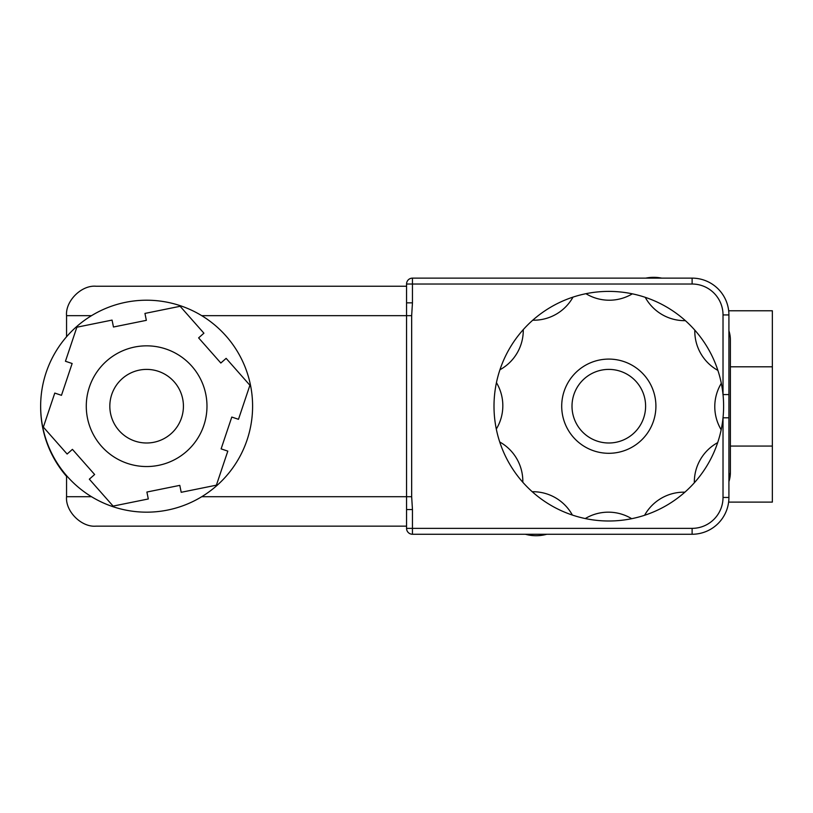 <?xml version="1.0" encoding="UTF-8"?>
<svg xmlns="http://www.w3.org/2000/svg" width="813" height="813" viewBox="0 0 813 813"><rect width="100%" height="100%" fill="white"/><g stroke="black" fill="none" stroke-linecap="round" stroke-linejoin="round"><path stroke-width="1.22" d="M645.715 278.137A39.746 39.746 0 0 1 661.721 278.137M146.625 369.397A36.798 36.798 0 0 0 109.826 406.195A36.798 36.798 0 0 0 146.625 442.994A36.798 36.798 0 0 0 183.423 406.195A36.798 36.798 0 0 0 146.625 369.397M146.625 345.84A60.345 60.345 0 0 0 86.28 406.195A60.345 60.345 0 0 0 146.625 466.54A60.345 60.345 0 0 0 206.98 406.195A60.345 60.345 0 0 0 146.625 345.84M40.65 406.195A105.975 105.975 0 0 0 146.625 512.17A105.975 105.975 0 0 0 252.599 406.195A105.975 105.975 0 0 0 146.625 300.21A105.975 105.975 0 0 0 40.65 406.195M608.805 442.994A36.798 36.798 0 0 0 645.603 406.195A36.798 36.798 0 0 0 608.805 369.397A36.798 36.798 0 0 0 572.006 406.195A36.798 36.798 0 0 0 608.805 442.994M608.805 359.092A47.103 47.103 0 0 0 561.702 406.195A47.103 47.103 0 0 0 608.805 453.298A47.103 47.103 0 0 0 655.908 406.195A47.103 47.103 0 0 0 608.805 359.092M645.237 297.324A44.949 44.949 0 0 0 685.379 320.657A114.806 114.806 0 0 0 499.721 441.977A114.806 114.806 0 0 0 721.172 429.742A114.806 114.806 0 0 0 685.379 320.657M532.739 320.2A44.949 44.949 0 0 0 573.013 297.101M585.919 293.686A44.949 44.949 0 0 0 632.351 293.828M201.736 496.713L406.561 496.713L406.561 315.668L201.736 315.668M406.561 526.153L95.995 526.153C81.432 527.464 65.243 511.275 66.554 496.713L66.554 476.357L66.554 496.713L91.523 496.713M40.65 406.561A105.975 105.975 0 0 0 66.554 476.357M728.672 310.769L772.35 310.769L772.35 502.109L728.611 502.109M730.379 472.424A29.441 29.441 0 0 1 728.915 481.621L730.379 472.424L730.379 339.956A29.441 29.441 0 0 0 728.915 330.769M66.554 336.765L66.554 315.668C65.243 301.105 81.432 284.916 95.995 286.237L406.561 286.237M203.911 333.198L180.14 306.288L144.948 313.422L146.35 320.342L113.464 327.009L112.062 320.088L76.869 327.212L65.447 361.257L72.144 363.502L61.473 395.321L54.776 393.075L43.353 427.12L67.123 454.03L72.418 449.355L94.633 474.507L89.339 479.182L113.109 506.093L148.301 498.969L146.899 492.038L179.795 485.371L181.197 492.302L216.39 485.168L227.813 451.124L221.116 448.878L231.786 417.059L238.483 419.305L249.906 385.26L226.136 358.35L220.831 363.025L198.616 337.883L203.911 333.198M412.455 278.137L692.117 278.137A36.798 36.798 0 0 1 728.915 314.936L728.915 394.579L723.021 394.579L723.021 314.936A30.914 30.914 0 0 0 692.117 284.022L412.455 284.022L412.455 278.137A5.884 5.884 0 0 0 406.561 284.022L406.561 302.843L412.455 302.843L411.663 315.668L411.663 496.713L412.455 509.548L406.561 509.548L406.561 528.359A5.884 5.884 0 0 0 412.455 534.253L561.824 534.253M728.915 394.579L728.915 497.454A36.798 36.798 0 0 1 692.117 534.253L412.455 534.253L412.455 528.359L692.117 528.359A30.914 30.914 0 0 0 723.021 497.454L723.021 417.801L728.915 417.801M499.934 369.752A44.949 44.949 0 0 0 523.267 329.611M496.296 429.071A44.949 44.949 0 0 0 496.438 382.638M522.81 482.261A44.949 44.949 0 0 0 499.721 441.977M572.372 515.066A44.949 44.949 0 0 0 532.23 491.733M631.691 518.694A44.949 44.949 0 0 0 585.258 518.562M684.871 492.18A44.949 44.949 0 0 0 644.597 515.279M717.676 442.628A44.949 44.949 0 0 0 694.343 482.77M721.314 383.309A44.949 44.949 0 0 0 721.172 429.742M694.8 330.129A44.949 44.949 0 0 0 717.889 370.403M772.35 366.805L730.379 366.805M772.35 446.073L730.379 446.073M546.803 534.253A39.746 39.746 0 0 1 525.381 534.253M406.561 302.843L406.561 315.668L411.663 315.668M411.663 496.713L406.561 496.713L406.561 509.548M91.523 315.668L66.554 315.668M406.561 284.022L412.455 284.022L412.455 302.843M412.455 509.548L412.455 528.359L406.561 528.359M692.117 284.022L692.117 278.137A36.798 36.798 0 0 1 728.915 314.936L723.021 314.936M723.021 497.454L728.915 497.454A36.798 36.798 0 0 1 692.117 534.253L692.117 528.359"/></g></svg>
